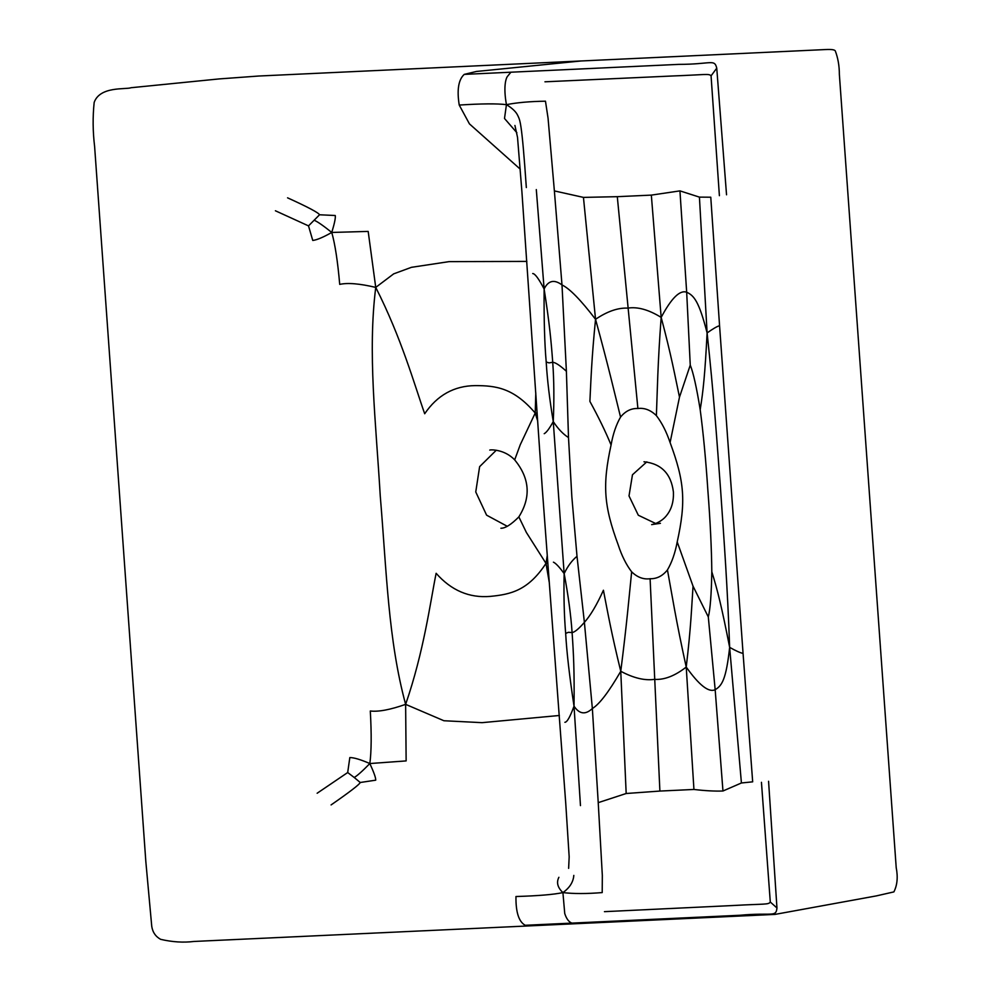 <?xml version="1.0" encoding="UTF-8"?>
<svg xmlns="http://www.w3.org/2000/svg" width="991" height="991" viewBox="0 0 991 991"><rect width="100%" height="100%" fill="white"/><g stroke="black" fill="none" stroke-linecap="round" stroke-linejoin="round"><path stroke-width="1.49" d="M719.565 325.692L710.77 197.209L699.423 197.122L707.103 332.926C712.863 328.826 717.026 326.411 719.565 325.692L743.064 653.403C740.426 652.92 735.954 650.914 729.649 647.371L741.417 782.977L752.677 781.837L743.064 653.403M707.103 332.926C699.076 301.611 694.109 295.553 686.676 292.234L690.256 365.122C693.229 372.393 696.549 387.233 700.191 409.667C703.288 432.993 705.852 459.985 707.884 490.632C710.25 521.266 711.563 548.32 711.811 571.782C717.546 590.19 721.646 606.579 729.649 647.371C727.456 585.904 724.21 542.35 720.606 490.037C716.716 437.749 713.706 394.183 707.103 332.926C704.985 374.189 703.251 390.838 700.191 409.667M331.762 232.451C323.165 237.32 316.823 239.983 312.76 240.454L308.511 225.886L319.548 214.774L335.243 215.505C335.701 217.698 334.549 223.347 331.762 232.451C335.069 244.145 337.72 261.451 339.715 284.38C347.742 282.608 359.745 283.624 375.738 287.402L368.181 231.411L331.762 232.451C323.326 225.688 317.504 221.637 314.271 220.287M546.202 362.012C547.243 379.714 549.596 399.571 553.263 421.584C554.217 399.732 554.031 379.962 552.718 362.285C551.182 341.288 549.522 323.475 544.121 288.976C543.886 319.313 544.579 343.654 546.202 362.012L549.051 362.892L552.718 362.285C555.381 362.409 559.94 365.406 566.394 371.278L561.996 284.95L554.378 190.916L583.451 197.395L595.541 319.3C591.639 358.457 591.02 378.612 589.893 401.405C598.378 416.852 605.439 431.37 611.075 444.959C613.033 433.909 616.204 424.619 620.552 417.087C625.395 411.092 631.18 408.23 637.894 408.503C644.522 407.685 650.691 410.063 656.389 415.638C661.889 422.773 666.447 431.742 670.089 442.543L679.492 397.118L690.256 365.122M536.304 189.578L544.121 288.976C548.296 280.503 554.254 279.165 561.996 284.95C569.54 288.468 580.726 299.914 595.541 319.3C608.573 366.843 614.655 393.39 620.552 417.087M544.121 288.976C538.72 278.669 534.917 273.528 532.712 273.553M699.423 197.122L679.937 190.879L686.676 292.234C679.9 289.756 671.39 298.142 661.17 317.405C671.514 356.277 674.883 375.539 679.492 397.118M595.541 319.3C607.272 311.372 618.025 307.644 627.823 308.127C637.56 306.578 648.671 309.675 661.17 317.405L651.335 195.116L679.937 190.879M661.17 317.405C657.628 364.527 657.343 391.668 656.389 415.638M553.424 562.17C555.802 563.235 559.382 567.05 564.152 573.591L553.263 421.584C549.448 428.496 546.437 432.522 544.22 433.686M553.263 421.584C557.97 428.756 563.049 434.083 568.5 437.576L571.857 496.986L577.01 556.31L584.393 622.36C590.475 615.547 596.817 604.832 603.42 590.24C607.805 612.772 611.298 632.741 620.762 671.279C626.931 622.844 629.174 595.913 631.651 571.819C626.238 564.746 621.778 555.802 618.248 545.013C603.792 505.844 602.305 485.206 611.075 444.959M729.649 647.371C726.143 679.219 722.067 685.698 715.168 689.686L708.305 616.947C710.225 609.453 711.402 594.402 711.811 571.782M354.221 777.489L360.241 782.494L375.713 780.177C375.862 777.873 373.892 772.323 369.829 763.541C362.433 771.122 357.218 775.78 354.221 777.489L347.692 772.534L349.823 757.57C353.923 757.558 360.6 759.552 369.829 763.541C371.452 751.562 371.6 734.046 370.3 711.005C378.525 711.959 390.293 709.742 405.629 704.353C388.199 640.236 386.589 571.2 380.271 496.157C375.824 421.014 367.587 352.573 375.738 287.402L393.7 273.85L411.426 267.322L449.034 261.636L526.865 261.401M369.829 763.541L406.137 760.915L405.629 704.353L443.918 720.742L482.06 722.662L559.382 715.477M564.882 722.303C567.087 722.253 570.135 716.877 574.024 706.162C574.458 671.415 573.566 653.565 572.092 632.568C574.718 632.196 578.818 628.79 584.393 622.36L592.358 708.515C585.495 714.994 579.376 714.201 574.024 706.162C569.453 676.035 566.666 651.793 565.663 633.41L568.363 632.308L572.092 632.568C570.878 614.891 568.227 595.232 564.152 573.591C563.656 595.777 564.164 615.721 565.663 633.41M574.024 706.162L580.466 805.621M708.305 616.947L693.043 586.177C691.557 608.04 690.95 627.489 686.23 667.054C699.138 685.239 708.788 692.783 715.168 689.686L722.959 791.004L741.417 782.977M620.762 671.279C633.546 678.067 644.769 680.767 654.432 679.368C664.329 680.012 674.933 675.899 686.23 667.054C675.973 620.577 671.824 593.646 667.451 569.924C662.583 575.994 656.798 578.917 650.096 578.732L659.895 791.066L626.176 793.506L598.23 802.648L592.358 708.515C599.357 704.328 608.821 691.916 620.762 671.279L626.176 793.506M686.23 667.054L693.935 789.455L659.895 791.066M564.152 573.591C567.806 566.047 572.092 560.287 577.01 556.31M308.511 225.886L275.399 210.773M287.563 197.828C307.867 207.057 318.52 212.706 319.548 214.774M535.797 392.956L535.214 413.049L520.263 444.724L514.676 459.874C529.776 478.269 531.164 497.271 518.85 516.881C511.22 524.561 505.237 528.352 500.901 528.24L500.926 528.24M537.147 413.086L535.214 413.049C513.635 387.791 495.797 385.598 475.098 385.61C454.039 385.883 437.229 395.273 424.693 413.755C414.758 385.71 401.429 337.869 375.738 287.402M558.899 877.295C556.236 882.424 557.574 887.527 562.913 892.594C573.529 893.857 586.622 893.857 602.206 892.581L602.33 875.462L598.23 802.648M573.814 875.4C573.293 882.064 569.664 887.8 562.913 892.594L564.746 913.541C566.48 918.855 568.871 922.039 571.918 923.104L739.72 915.275C772.323 912.24 775.99 917.654 776.956 907.954L768.57 781.28M360.241 782.494C359.51 784.463 349.786 791.945 331.081 804.927M347.692 772.534L317.145 793.246M571.918 923.104L525.23 925.284C518.826 921.816 515.741 912.228 515.964 896.521C538.237 895.852 553.882 894.539 562.913 892.594M405.629 704.353C423.913 651.434 430.28 602.293 436.127 573.293C451.227 590.45 469.251 598.155 490.211 596.396C510.761 594.414 528.166 590.574 545.991 563.396L547.812 563.198M518.85 516.881L526.394 532.489L545.991 563.396L549.299 582.584M516.881 132.732L504.506 118.486L506.438 104.662C503.217 86.787 505.868 78.599 507.38 76.505L510.922 72.207L464.234 74.387L476.436 71.463L580.664 61.008L476.436 71.463L464.234 74.387C458.461 79.689 456.801 89.908 459.229 105.058C481.453 103.634 497.185 103.498 506.438 104.662C512.297 108.192 516.088 111.822 517.785 115.551C519.841 120.332 521.65 119.254 526.332 187.559M510.922 72.207L678.724 64.378C711.55 64.353 714.412 58.642 716.753 68.181L711.067 75.836L719.392 195.685M726.539 194.793L716.753 68.181M525.23 925.284L529.392 925.879L537.221 924.727L529.392 925.879L194.025 941.45C183.496 942.763 172.372 942.069 160.653 939.344C155.624 936.594 152.651 932.246 151.747 926.312L145.826 861.489L94.603 146.383C92.807 131.53 92.659 116.888 94.17 102.42C99.992 85.932 125.931 89.71 131.109 87.716L218.999 78.933L258.8 76.022L825.627 49.55C831.424 49.24 834.645 49.699 835.302 50.925C838.014 58.147 839.365 65.988 839.365 74.424L896.211 867.658C898.057 877.109 897.276 885.198 893.882 891.9L876.403 895.889L774.95 914.408L529.392 925.879L525.23 925.284M507.181 526.246L486.606 515.171L475.754 491.957L479.619 466.662L496.268 450.236M544.963 81.807L673.062 75.96C705.815 74.746 708.887 73.396 711.067 75.836M604.448 911.658L732.535 905.551C765.238 903.693 768.483 904.845 770.292 902.021L761.447 782.308M545.991 563.396L547.243 555.666M537.667 420.952L535.214 413.049M506.438 104.662C516.807 102.581 529.826 101.429 545.471 101.193L548.06 118.202L554.378 190.916M776.956 907.954L770.292 902.021M655.683 523.508L638.315 515.233L629.012 495.934L632.469 474.763L646.801 461.868M637.894 408.503L617.294 196.676L651.335 195.116M617.294 196.676L583.451 197.395M566.394 371.278L568.5 437.576M693.043 586.177L677.212 541.928C675.144 552.99 671.898 562.331 667.451 569.924M722.959 791.004C714.746 791.301 705.072 790.781 693.935 789.455M650.096 578.732C643.456 579.624 637.312 577.319 631.651 571.819M520.275 169.201L469.437 123.875L459.229 105.058M677.212 541.928C686.057 501.669 684.62 481.7 670.089 442.543M514.924 125.461L517.525 137.34L521.91 191.796L542.374 489.814L565.762 803.59L569.168 856.843L568.636 868.351M489.777 450.087L489.752 450.087C490.669 449.542 504.568 449.257 514.676 459.874M643.977 461.781L644.435 461.818C661.468 463.838 671.13 473.896 673.409 492.007C673.781 501.198 671.687 508.804 667.116 514.8C660.848 523.57 649.774 525.119 651.892 524.549L660.427 523.31"/></g></svg>
